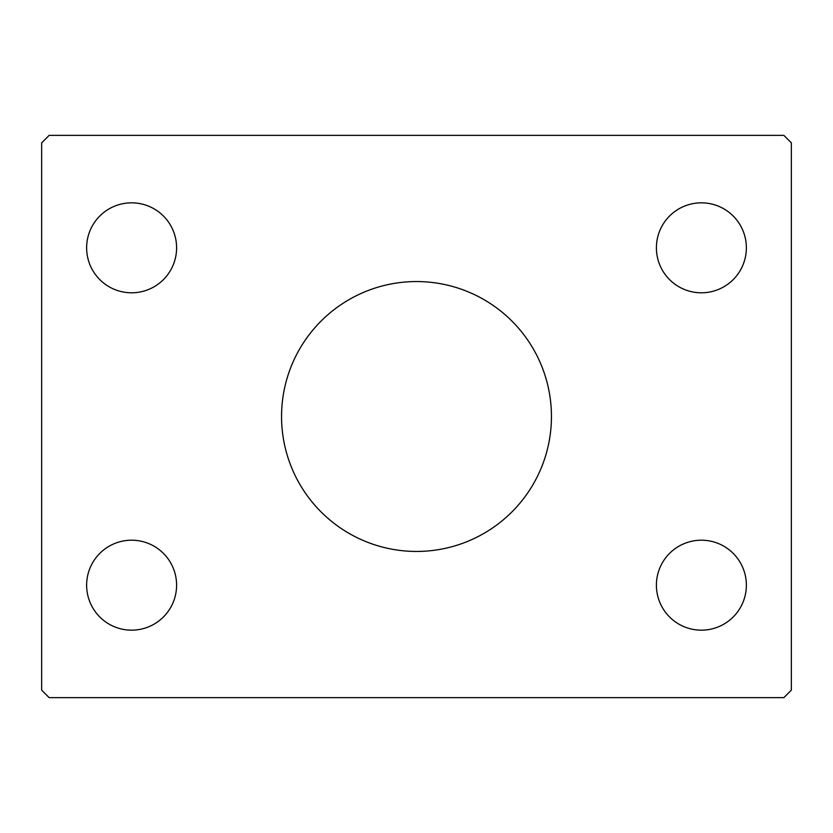 <?xml version="1.0" encoding="UTF-8"?>
<svg xmlns="http://www.w3.org/2000/svg" width="833" height="833" viewBox="0 0 833 833"><rect width="100%" height="100%" fill="white"/><g stroke="black" fill="none" stroke-linecap="round" stroke-linejoin="round"><path stroke-width="1.25" d="M551.446 416.5A134.946 134.946 0 0 0 416.5 281.554A134.946 134.946 0 0 0 281.554 416.5A134.946 134.946 0 0 0 416.5 551.446A134.946 134.946 0 0 0 551.446 416.5M746.368 585.183A44.982 44.982 0 0 0 701.386 540.2A44.982 44.982 0 0 0 656.404 585.183A44.982 44.982 0 0 0 701.386 630.165A44.982 44.982 0 0 0 746.368 585.183M176.596 247.817A44.982 44.982 0 0 0 131.614 202.836A44.982 44.982 0 0 0 86.632 247.817A44.982 44.982 0 0 0 131.614 292.799A44.982 44.982 0 0 0 176.596 247.817M176.596 585.183A44.982 44.982 0 0 0 131.614 540.2A44.982 44.982 0 0 0 86.632 585.183A44.982 44.982 0 0 0 131.614 630.165A44.982 44.982 0 0 0 176.596 585.183M746.368 247.817A44.982 44.982 0 0 0 701.386 202.836A44.982 44.982 0 0 0 656.404 247.817A44.982 44.982 0 0 0 701.386 292.799A44.982 44.982 0 0 0 746.368 247.817M783.853 135.363L49.147 135.363L41.65 142.859L41.65 690.14L49.147 697.638L783.853 697.638L791.35 690.14L791.35 142.859L783.853 135.363"/></g></svg>
